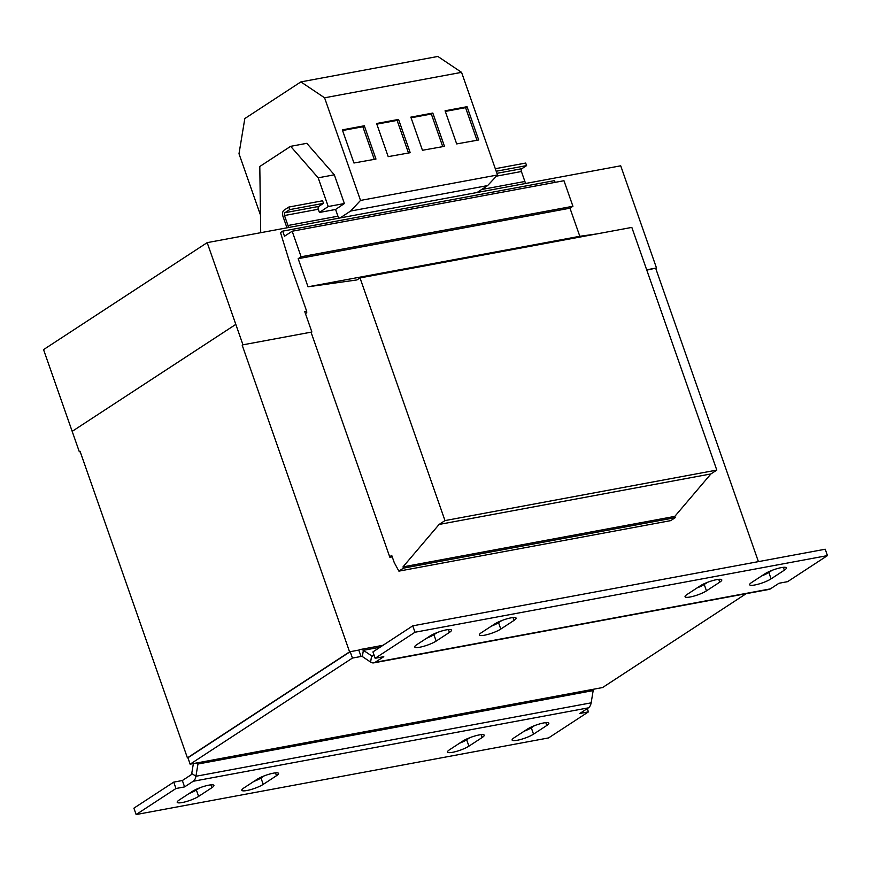 <?xml version="1.0" encoding="UTF-8"?>
<svg xmlns="http://www.w3.org/2000/svg" width="871" height="871" viewBox="0 0 871 871"><rect width="100%" height="100%" fill="white"/><g stroke="black" fill="none" stroke-linecap="round" stroke-linejoin="round"><path stroke-width="1.31" d="M246.896 790.52A12.423 2.428 -19.3 0 1 241.811 790.28A12.423 2.428 -19.3 0 1 243.836 787.983L257.119 779.295A12.423 2.428 -19.3 0 1 269.901 773.992A12.423 2.428 -19.3 0 1 278.535 773.394A12.423 2.428 -19.3 0 1 276.499 775.702L263.227 784.379A12.423 2.428 -19.3 0 1 246.896 790.52M452.582 752.304A12.423 2.428 -19.3 0 1 447.498 752.065A12.423 2.428 -19.3 0 1 449.523 749.768L462.806 741.079A12.423 2.428 -19.3 0 1 475.588 735.777A12.423 2.428 -19.3 0 1 484.222 735.178A12.423 2.428 -19.3 0 1 482.196 737.487L468.914 746.164A12.423 2.428 -19.3 0 1 452.582 752.304M517.189 740.296A12.423 2.428 -19.3 0 1 512.115 740.067A12.423 2.428 -19.3 0 1 514.14 737.759L527.423 729.081A12.423 2.428 -19.3 0 1 540.205 723.768A12.423 2.428 -19.3 0 1 548.839 723.17A12.423 2.428 -19.3 0 1 546.803 725.478L533.531 734.155A12.423 2.428 -19.3 0 1 517.189 740.296M182.279 802.529A12.423 2.428 -19.3 0 1 177.194 802.289A12.423 2.428 -19.3 0 1 179.23 799.992L192.502 791.303A12.423 2.428 -19.3 0 1 205.284 785.99A12.423 2.428 -19.3 0 1 213.918 785.402A12.423 2.428 -19.3 0 1 211.893 787.7L198.61 796.388A12.423 2.428 -19.3 0 1 182.279 802.529M484.45 635.22A12.423 2.428 -19.3 0 1 479.366 634.981A12.423 2.428 -19.3 0 1 481.391 632.673L494.674 623.995A12.423 2.428 -19.3 0 1 507.455 618.682A12.423 2.428 -19.3 0 1 516.089 618.083A12.423 2.428 -19.3 0 1 514.053 620.392L500.781 629.069A12.423 2.428 -19.3 0 1 484.45 635.22M690.137 596.994A12.423 2.428 -19.3 0 1 685.052 596.766A12.423 2.428 -19.3 0 1 687.077 594.458L700.36 585.78A12.423 2.428 -19.3 0 1 713.142 580.467A12.423 2.428 -19.3 0 1 721.776 579.868A12.423 2.428 -19.3 0 1 719.74 582.176L706.468 590.854A12.423 2.428 -19.3 0 1 690.137 596.994M754.743 584.996A12.423 2.428 -19.3 0 1 749.67 584.757A12.423 2.428 -19.3 0 1 751.695 582.449L764.978 573.771A12.423 2.428 -19.3 0 1 777.759 568.458A12.423 2.428 -19.3 0 1 786.382 567.87A12.423 2.428 -19.3 0 1 784.357 570.167L771.075 578.856A12.423 2.428 -19.3 0 1 754.743 584.996M419.833 647.218A12.423 2.428 -19.3 0 1 414.748 646.979A12.423 2.428 -19.3 0 1 416.774 644.682L430.056 635.993A12.423 2.428 -19.3 0 1 442.838 630.691A12.423 2.428 -19.3 0 1 451.472 630.092A12.423 2.428 -19.3 0 1 449.447 632.4L436.164 641.078A12.423 2.428 -19.3 0 1 419.833 647.218M340.082 217.946L350.643 211.043L360.518 200.428L324.578 97.792L461.565 72.347L437.863 56.452L300.876 81.896L244.816 118.554L239.002 153.742L260.462 215.028M360.518 200.428L497.504 174.984L461.565 72.347M376.599 123.497L398.559 119.425L410.219 152.697L388.205 156.638L376.599 123.497M445.081 110.78L467.052 106.698L478.702 139.97L456.687 143.922L445.081 110.78M410.84 117.139L432.811 113.056L444.46 146.328L422.446 150.28L410.84 117.139M342.347 129.866L364.318 125.783L375.967 159.055L353.953 163.008L342.347 129.866M80.186 451.635L79.337 451.799L43.55 349.619L207.178 242.639L620.707 165.806L656.494 267.985L646.663 269.814M389.685 556.754L391.732 555.415L394.236 562.568L398.896 571.136L403.447 568.153L403.001 566.879L439.093 524.451L444.994 520.586L360.006 277.914L356.914 279.939L308.018 286.799L298.176 258.687L301.105 256.771L292.166 231.229L284.49 236.248L282.705 231.131L280.495 232.579L290.783 265.873L306.668 311.219L304.73 311.578L311.883 332.014L242.965 344.818L207.178 242.639M398.896 571.136L670.703 520.629L675.254 517.657L674.807 516.383L710.899 473.944L716.8 470.09L631.823 227.407L360.006 277.914M403.447 568.153L675.254 517.657M403.001 566.879L674.807 516.383M439.093 524.451L710.899 473.944M444.994 520.586L716.8 470.09M596.842 233.907L579.825 236.291L569.982 208.191L572.922 206.275L563.973 180.722L292.166 231.229M308.018 286.799L579.825 236.291M298.176 258.687L569.982 208.191M301.105 256.771L572.922 206.275M555.121 182.366L554.511 180.635L282.705 231.131M306.668 311.219L306.744 312.733L305.438 313.593M373.801 662.864L769.017 589.438A9.657 5.879 -100.5 0 0 770.389 588.883L779.001 583.254L787.613 581.654L827.45 555.6L414.999 632.237L375.161 658.28L383.773 656.68L375.161 662.308A9.657 5.879 79.5 0 1 373.801 662.864A9.657 5.879 79.5 0 1 370.6 662.08L362.347 656.549A2.755 1.677 -100.5 0 0 361.432 656.32A2.755 1.677 -100.5 0 0 361.04 656.473L352.428 658.073L190.118 764.183L198.74 762.582A2.755 1.677 -100.5 0 0 197.957 764.019L195.931 776.268A9.657 5.879 79.5 0 1 193.199 781.276L184.587 786.905L175.975 788.505L136.137 814.548L548.588 737.922L588.426 711.879L579.803 713.48L588.415 707.851A9.657 5.879 -100.5 0 0 591.148 702.843L593.173 690.583A2.755 1.677 79.5 0 1 593.957 689.157L602.569 687.557L746.153 593.684M253.842 781.439A12.423 2.428 -19.3 0 0 260.984 777.999L264.272 775.854M459.529 743.224A12.423 2.428 -19.3 0 0 466.671 739.773L469.959 737.628M524.135 731.226A12.423 2.428 -19.3 0 0 531.288 727.775L534.565 725.63M189.225 793.448A12.423 2.428 -19.3 0 0 196.378 789.997L199.655 787.852M136.137 814.548L133.894 808.168L173.732 782.125L182.355 780.525L190.967 774.896A2.755 1.677 79.5 0 0 191.74 773.459L193.373 763.584M184.587 786.905L182.355 780.525M175.975 788.505L173.732 782.125M588.426 711.879L587.272 708.591M374.073 655.177L372.93 655.928A2.755 1.677 79.5 0 1 372.538 656.081A2.755 1.677 79.5 0 1 371.623 655.863L363.37 650.321A9.657 5.879 -100.5 0 0 360.169 649.537A9.657 5.879 -100.5 0 0 358.798 650.093L350.186 651.693L352.428 658.073M491.396 626.14A12.423 2.428 -19.3 0 0 498.539 622.689L501.816 620.544M697.083 587.925A12.423 2.428 -19.3 0 0 704.225 584.474L707.502 582.329M761.69 575.916A12.423 2.428 -19.3 0 0 768.843 572.465L772.12 570.32M426.779 638.138A12.423 2.428 -19.3 0 0 433.921 634.687L437.209 632.553M375.161 658.28L372.93 651.9L412.767 625.846L825.218 549.22L827.45 555.6M414.999 632.237L412.767 625.846M361.846 656.331L361.04 656.473L358.798 650.093M190.118 764.183L187.962 757.748L350.186 651.693M656.494 267.985L646.783 270.13M311.883 332.014L242.965 344.818M235.072 324.861L72.914 430.873L235.072 324.861M187.962 757.748L187.417 757.857L80.067 451.309L79.337 451.799M350.643 211.043L487.618 185.588L497.504 174.984M477.068 192.491L487.618 185.588M288.399 227.549A4.965 3.016 -100.5 0 0 287.974 225.491L284.479 215.529L318.296 209.247L319.428 212.47L328.225 206.525L318.176 177.815L290.642 146.328L259.798 166.492L260.712 232.688M290.642 146.328L306.799 143.323L334.322 174.81L318.176 177.815M328.225 206.525L344.383 203.52L334.322 174.81M319.428 212.47L335.585 209.465L344.383 203.52M318.296 209.247A2.21 1.339 79.5 0 1 318.764 206.427L323.489 203.346L322.586 200.787L288.78 207.069L284.055 210.161A4.965 3.016 -100.5 0 0 283.01 216.487L286.494 226.449A2.21 1.339 79.5 0 1 286.69 227.864M525.322 183.531A4.965 3.016 -100.5 0 0 524.886 181.473L521.402 171.511A2.21 1.339 79.5 0 1 521.871 168.691L526.585 165.61L525.692 163.051L495.305 168.702M284.479 215.529A2.21 1.339 79.5 0 1 284.948 212.709L289.673 209.628L288.78 207.069M289.673 209.628L323.489 203.346M335.585 209.465L337.937 216.204A4.965 3.016 79.5 0 1 338.373 218.262M496.198 171.249L526.585 165.61M324.578 97.792L300.876 81.896M187.417 757.857L349.576 651.846L242.225 345.297M655.754 268.464L758.412 561.632M392.233 556.852L389.87 557.288L311.143 332.493M342.575 130.508L362.848 126.752L364.318 125.783M362.848 126.752L374.269 159.36M411.068 117.792L431.33 114.025L432.811 113.056M431.33 114.025L442.751 146.644M445.31 111.423L465.582 107.656L467.052 106.698M465.582 107.656L477.003 140.275M376.816 124.15L397.089 120.383L398.559 119.425M397.089 120.383L408.51 153.002M588.415 707.851L193.199 781.276M591.148 702.843L195.931 776.268L191.74 773.459M593.173 690.583L197.957 764.019L196.454 763.007M593.957 689.157L198.74 762.582M375.161 662.308L770.389 588.883M370.6 662.08L371.623 655.863L373.594 655.493M362.347 656.549L363.37 650.321L380.083 647.218M284.948 212.709L318.764 206.427M287.974 225.491L337.937 216.204M496.927 173.329L521.871 168.691M496.416 176.149L521.402 171.511M481.63 189.508L524.886 181.473M449.447 632.4L448.445 629.559M433.921 634.687L436.164 641.078M784.357 570.167L783.367 567.337M768.843 572.465L771.075 578.856M719.74 582.176L718.749 579.335M704.225 584.474L706.468 590.854M514.053 620.392L513.063 617.55M498.539 622.689L500.781 629.069M211.893 787.7L210.902 784.869M196.378 789.997L198.61 796.388M546.803 725.478L545.812 722.636M531.288 727.775L533.531 734.155M482.196 737.487L481.195 734.645M466.671 739.773L468.914 746.164M276.499 775.702L275.508 772.86M260.984 777.999L263.227 784.379M701.122 586.183L699.184 586.553M495.436 624.409L493.498 624.768M430.818 636.407L428.88 636.766M383.033 645.291L360.169 649.537"/></g></svg>
